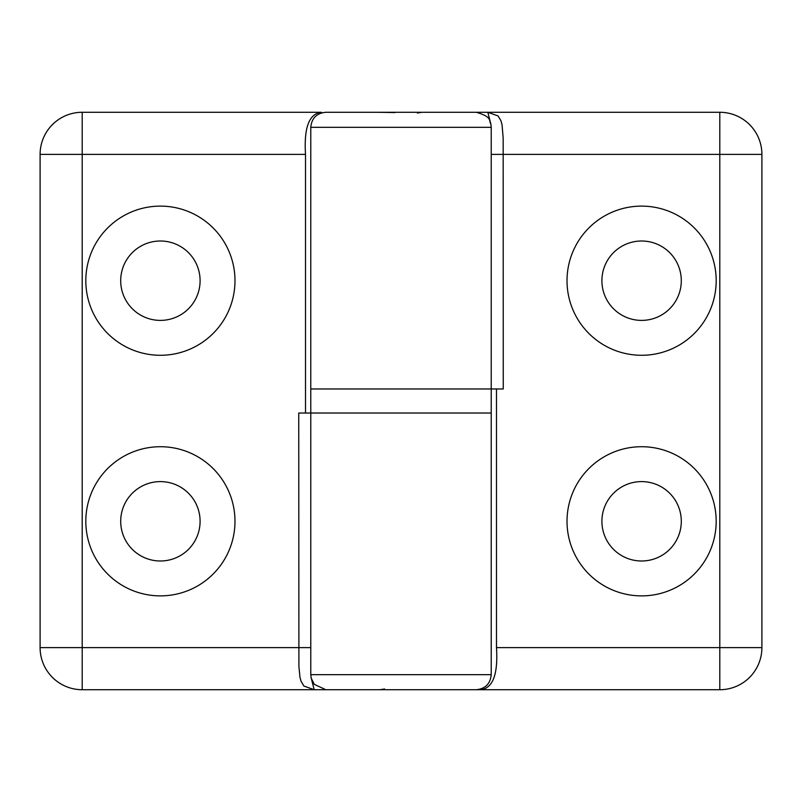 <?xml version="1.0" encoding="UTF-8"?>
<svg xmlns="http://www.w3.org/2000/svg" width="802" height="802" viewBox="0 0 802 802"><rect width="100%" height="100%" fill="white"/><g stroke="black" fill="none" stroke-linecap="round" stroke-linejoin="round"><path stroke-width="1.2" d="M491.004 124.751L487.817 112.28L325.812 112.28L422.052 112.28L417.371 113.022M491.225 140.53L491.225 388.97L503.255 388.97L503.165 138.074L502.052 124.811L500.949 120.751L498.082 115.939L487.746 112.28L719.795 112.28L719.795 154.385L761.9 154.385A42.105 42.105 0 0 0 719.795 112.28A42.105 42.105 0 0 1 761.9 154.385L761.9 647.615A42.105 42.105 0 0 1 719.795 689.72L314.183 689.72L310.996 677.249M496.488 388.97L496.488 647.615C498.162 674.352 492.849 688.387 480.568 689.72M716.186 280.7A74.586 74.586 0 0 1 604.307 345.291A74.586 74.586 0 0 1 604.307 216.109A74.586 74.586 0 0 1 716.186 280.7M716.186 521.3A74.586 74.586 0 0 1 604.307 585.891A74.586 74.586 0 0 1 604.307 456.709A74.586 74.586 0 0 1 716.186 521.3M761.9 647.615L719.795 647.615L719.795 689.72M681.299 521.3A39.699 39.699 0 0 1 621.75 555.676A39.699 39.699 0 0 1 621.75 486.924A39.699 39.699 0 0 1 681.299 521.3M681.299 280.7A39.699 39.699 0 0 0 621.75 246.324A39.699 39.699 0 0 0 621.75 315.076A39.699 39.699 0 0 0 681.299 280.7M310.775 661.47L310.775 388.97L491.225 388.97L310.775 388.97L310.775 127.317L491.225 127.317L490.834 123.919C488.608 121.323 493.14 117.032 476.188 112.28M379.947 689.72L384.629 688.978M310.775 413.03L491.225 413.03L298.745 413.03L298.905 666.442L299.948 677.189L301.051 681.249L303.918 686.061L314.254 689.72L82.205 689.72A42.105 42.105 0 0 1 40.1 647.615L40.1 154.385L82.205 154.385L82.205 112.28A42.105 42.105 0 0 0 40.1 154.385A42.105 42.105 0 0 1 82.205 112.28L321.432 112.28C309.151 113.613 303.838 127.648 305.512 154.385L305.512 413.03M377.13 112.28L394.985 112.551M82.205 689.72L82.205 647.615L40.1 647.615M85.814 521.3A74.586 74.586 0 0 1 197.693 456.709A74.586 74.586 0 0 1 197.693 585.891A74.586 74.586 0 0 1 85.814 521.3M85.814 280.7A74.586 74.586 0 0 1 197.693 216.109A74.586 74.586 0 0 1 197.693 345.291A74.586 74.586 0 0 1 85.814 280.7M120.701 280.7A39.699 39.699 0 0 1 180.25 246.324A39.699 39.699 0 0 1 180.25 315.076A39.699 39.699 0 0 1 120.701 280.7M120.701 521.3A39.699 39.699 0 0 0 180.25 555.676A39.699 39.699 0 0 0 180.25 486.924A39.699 39.699 0 0 0 120.701 521.3M496.488 647.615L719.795 647.615L719.795 154.385L491.225 154.385L491.225 141.012M476.188 689.72C485.32 688.828 490.333 683.815 491.225 674.683L310.775 674.683L311.166 678.081L314.304 684.357L325.812 689.72M305.512 154.385L82.205 154.385L82.205 647.615L310.775 647.615L310.775 660.988M310.775 127.317C311.667 118.185 316.68 113.172 325.812 112.28M491.225 127.317L491.225 154.385M491.225 674.683L491.225 388.97M310.775 674.683L310.775 647.615"/></g></svg>
